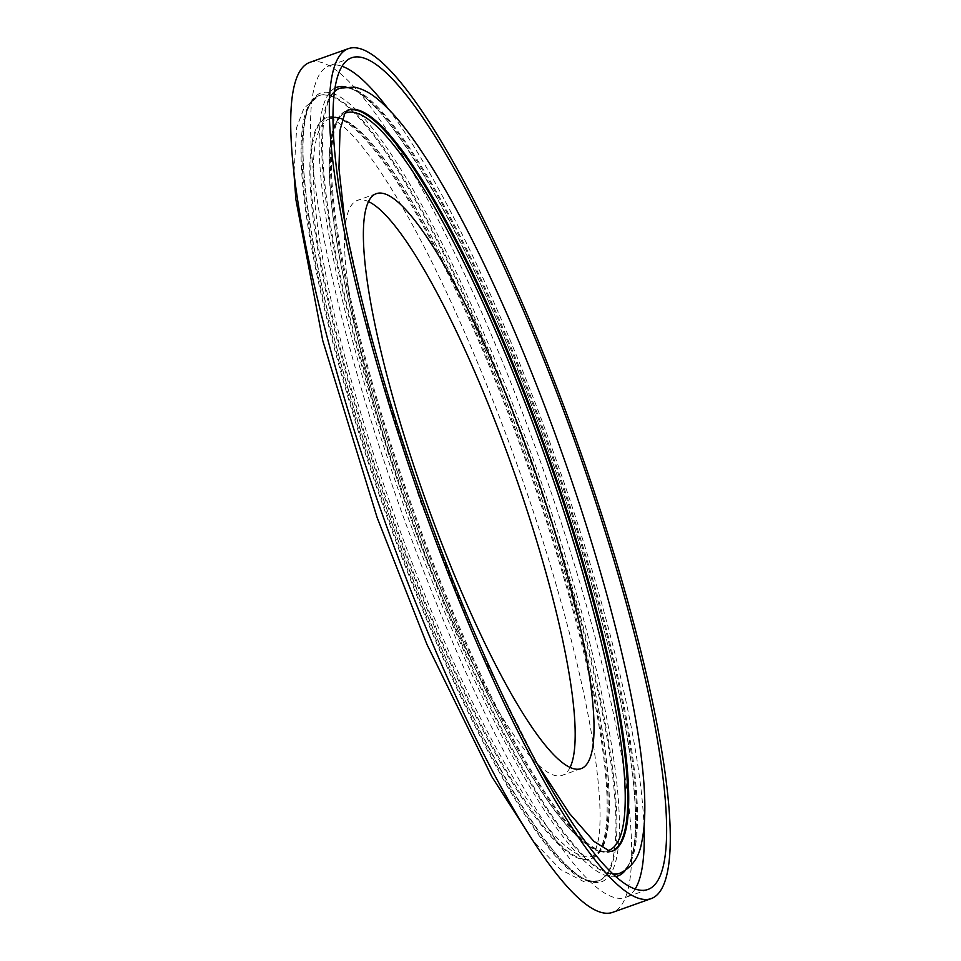 <?xml version="1.0" encoding="UTF-8"?>
<svg xmlns="http://www.w3.org/2000/svg" width="961" height="961" viewBox="0 0 961 961"><rect width="100%" height="100%" fill="white"/><g stroke="black" fill="none" stroke-linecap="round" stroke-linejoin="round"><path stroke-width="0.72" stroke-dasharray="4.8 3.6" d="M309.754 62.405A451.153 83.319 -109.6 0 1 318.8 61.816A451.153 83.319 -109.6 0 1 547.494 481.713A451.153 83.319 -109.6 0 1 612.625 912.361M635.173 888.985A441.447 81.529 -109.6 0 1 625.527 897.454A441.447 81.529 -109.6 0 1 616.686 898.042A441.447 81.529 -109.6 0 1 392.905 487.167A441.447 81.529 -109.6 0 1 329.179 65.78A441.447 81.529 -109.6 0 1 338.02 65.204A441.447 81.529 -109.6 0 1 341.996 66.249M388.16 108.761A441.447 81.529 -109.6 0 1 644.038 826.868M570.077 767.407A305.178 56.363 -109.6 0 1 562.281 775.335A305.178 56.363 -109.6 0 1 556.167 775.743A305.178 56.363 -109.6 0 1 401.458 491.696A305.178 56.363 -109.6 0 1 357.408 200.393A305.178 56.363 -109.6 0 1 363.522 199.984A305.178 56.363 -109.6 0 1 368.459 201.594M344.975 113.278A391.451 72.291 70.4 0 0 403.32 489.161A391.451 72.291 70.4 0 0 600.865 850.893A391.451 72.291 70.4 0 0 607.736 850.677M611.833 851.338A393.421 72.664 -109.6 0 1 611.16 851.59A393.421 72.664 -109.6 0 1 603.28 852.107A393.421 72.664 -109.6 0 1 403.836 485.942A393.421 72.664 -109.6 0 1 347.053 110.395A393.421 72.664 -109.6 0 1 347.738 110.179M334.416 91.331A416.702 76.964 70.4 0 0 404.389 500.393A416.702 76.964 70.4 0 0 610.679 874.054A416.702 76.964 70.4 0 0 613.442 874.354M619.028 873.513A416.702 76.964 70.4 0 0 558.87 475.743A416.702 76.964 70.4 0 0 347.63 87.895A416.702 76.964 70.4 0 0 339.281 88.448L346.681 87.98C385.841 90.262 479.959 256.719 548.25 450.361C624.458 659.438 658.489 863.471 619.028 873.513M345.792 86.814A418.648 77.312 -109.6 0 1 550.185 455.67A418.648 77.312 -109.6 0 1 625.094 870.654M615.845 876.54A418.648 77.312 -109.6 0 1 609.49 876.528A418.648 77.312 -109.6 0 1 399.139 492.272A418.648 77.312 -109.6 0 1 334.896 88.112M583.615 859.122A393.421 72.664 70.4 0 0 591.495 858.605A393.421 72.664 70.4 0 0 534.7 483.059A393.421 72.664 70.4 0 0 335.269 116.894A393.421 72.664 70.4 0 0 327.389 117.41A393.421 72.664 70.4 0 0 384.172 492.957A393.421 72.664 70.4 0 0 583.615 859.122M337.683 118.107A391.451 72.291 -109.6 0 1 542.701 501.798A391.451 72.291 -109.6 0 1 584.781 856.611A391.451 72.291 -109.6 0 1 379.763 472.932A391.451 72.291 -109.6 0 1 337.683 118.107M327.869 94.947A416.702 76.964 -109.6 0 1 539.109 482.782A416.702 76.964 -109.6 0 1 599.268 880.552A416.702 76.964 -109.6 0 1 590.919 881.105A416.702 76.964 -109.6 0 1 379.679 493.257A416.702 76.964 -109.6 0 1 319.52 95.487A416.702 76.964 -109.6 0 1 327.869 94.947M593.321 882.294A418.648 77.312 70.4 0 0 548.323 502.819A418.648 77.312 70.4 0 0 329.058 92.472A418.648 77.312 70.4 0 0 374.057 471.947A418.648 77.312 70.4 0 0 593.321 882.294M334.32 117.23A393.421 72.664 -109.6 0 1 533.763 483.395A393.421 72.664 -109.6 0 1 590.547 858.942A393.421 72.664 -109.6 0 1 582.666 859.458A393.421 72.664 -109.6 0 1 383.235 493.293A393.421 72.664 -109.6 0 1 326.44 117.747A393.421 72.664 -109.6 0 1 334.32 117.23M590.018 881.417A416.702 76.964 -109.6 0 1 378.778 493.582A416.702 76.964 -109.6 0 1 318.62 95.812A416.702 76.964 -109.6 0 1 326.968 95.259A416.702 76.964 -109.6 0 1 538.208 483.107A416.702 76.964 -109.6 0 1 598.367 880.877A416.702 76.964 -109.6 0 1 590.018 881.417M612.998 873.945A416.702 76.964 -109.6 0 1 611.568 873.741A416.702 76.964 -109.6 0 1 406.395 503.216A416.702 76.964 -109.6 0 1 334.344 91.92M340.182 88.136A416.702 76.964 -109.6 0 1 348.531 87.583A416.702 76.964 -109.6 0 1 559.77 475.419A416.702 76.964 -109.6 0 1 619.917 873.189M604.229 851.77A393.421 72.664 -109.6 0 1 404.785 485.605A393.421 72.664 -109.6 0 1 347.99 110.059L342.344 113.062C329.227 124.774 327.809 155.045 329.911 185.677C334.464 258.533 365.048 382.298 408.569 504.237C473.461 685.169 555.458 842.256 602.331 852.191L612.109 851.254A393.421 72.664 -109.6 0 1 604.229 851.77M647.99 889.454L625.527 897.454M591.495 858.605L596.108 856.011C602.547 850.653 606.619 840.346 608.313 825.067C609.67 813.33 609.742 798.891 608.529 781.773C603.688 709.194 573.561 587.351 530.76 466.974C465.785 284.756 382.514 125.963 336.218 116.81L328.614 117.71C331.665 117.891 336.963 121.17 344.519 127.537C359.426 140.786 377.397 165.064 398.443 200.344C454.913 294.703 522.964 463.226 562.233 606.343C592.18 713.362 604.877 802.003 598.427 839.53C595.015 853.764 592.396 860.239 590.547 858.942L591.495 858.605M530.1 836.214L535.902 843.722L560.455 869.513L584.312 881.898L598.367 880.877L591.868 881.021C552.707 878.738 458.589 712.293 390.286 518.64C314.079 309.562 280.059 105.53 319.52 95.487L304.012 108.052L296.697 127.345L293.982 173.581M345.263 224.79L373.829 353.6L420.546 501.858L478.11 646.26L537.439 764.115M581.141 768.62L562.281 775.335M376.268 193.666L357.408 200.393M351.63 57.78L329.179 65.78"/><path stroke-width="1.44" d="M642.2 899.184A451.153 83.319 -109.6 0 1 413.506 479.287A451.153 83.319 -109.6 0 1 348.375 48.639A451.153 83.319 -109.6 0 1 357.42 48.05A451.153 83.319 -109.6 0 1 586.114 467.947A451.153 83.319 -109.6 0 1 651.246 898.595A451.153 83.319 -109.6 0 1 642.2 899.184M651.246 898.595L612.625 912.361A451.153 83.319 -109.6 0 1 603.58 912.95A451.153 83.319 -109.6 0 1 374.886 493.053A451.153 83.319 -109.6 0 1 309.754 62.405L348.375 48.639M341.996 66.249A441.447 81.529 -109.6 0 1 388.16 108.761M644.038 826.868A441.447 81.529 -109.6 0 1 635.173 888.985M360.483 57.204A441.447 81.529 -109.6 0 1 584.264 468.067A441.447 81.529 -109.6 0 1 647.99 889.454A441.447 81.529 -109.6 0 1 639.137 890.03A441.447 81.529 -109.6 0 1 415.356 479.167A441.447 81.529 -109.6 0 1 351.63 57.78A441.447 81.529 -109.6 0 1 360.483 57.204M575.026 769.016A305.178 56.363 -109.6 0 1 420.317 484.981A305.178 56.363 -109.6 0 1 376.268 193.666A305.178 56.363 -109.6 0 1 382.382 193.269A305.178 56.363 -109.6 0 1 537.091 477.305A305.178 56.363 -109.6 0 1 581.141 768.62A305.178 56.363 -109.6 0 1 575.026 769.016M368.459 201.594A305.178 56.363 -109.6 0 1 512.934 468.944A305.178 56.363 -109.6 0 1 570.077 767.407M607.736 850.677A391.451 72.291 70.4 0 0 553.092 479.299A391.451 72.291 70.4 0 0 353.756 112.389A391.451 72.291 70.4 0 0 344.975 113.278M347.738 110.179A393.421 72.664 -109.6 0 1 354.933 109.878A393.421 72.664 -109.6 0 1 553.74 474.229A393.421 72.664 -109.6 0 1 611.833 851.338M613.442 874.354A416.702 76.964 70.4 0 0 619.028 873.513L619.917 873.189A416.702 76.964 -109.6 0 1 612.998 873.945M334.896 88.112A418.648 77.312 -109.6 0 1 345.227 86.706A418.648 77.312 -109.6 0 1 345.792 86.814M625.094 870.654A418.648 77.312 -109.6 0 1 615.845 876.54M334.344 91.92A416.702 76.964 -109.6 0 1 340.182 88.136L339.281 88.448A416.702 76.964 70.4 0 0 334.416 91.331M345.263 224.79L338.957 168.451L340.014 130.155L344.723 113.722L347.99 110.059A393.421 72.664 -109.6 0 1 355.882 109.542A393.421 72.664 -109.6 0 1 555.314 475.707A393.421 72.664 -109.6 0 1 612.109 851.254L609.935 851.29L593.898 841.355L569.368 813.342L537.439 764.115M293.982 173.581L295.88 199.504L322.752 340.578L377.144 517.619L426.948 644.411L491.768 776.584L530.1 836.214M619.917 873.189C631.87 867.579 639.125 857.308 641.684 842.401C645.6 824.214 645.876 799.372 642.501 767.851C634.476 689.025 603.04 567.194 560.167 447.946C518.375 330.968 466.902 220.009 424.137 155.238C407.272 129.411 391.728 110.671 377.517 99.031C370.021 92.736 362.249 88.76 354.237 87.103L340.182 88.136"/></g></svg>
